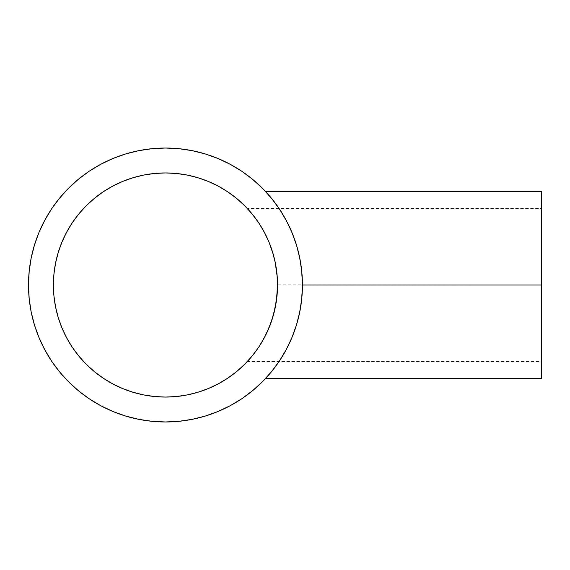 <?xml version="1.0" encoding="UTF-8"?>
<svg xmlns="http://www.w3.org/2000/svg" width="570" height="570" viewBox="0 0 570 570"><rect width="100%" height="100%" fill="white"/><g stroke="black" fill="none" stroke-linecap="round" stroke-linejoin="round"><path stroke-width="0.43" stroke-dasharray="2.85 2.14" d="M285.142 218.381L291.975 232.517L297.44 248.349L301.131 266.14L302.435 285L541.5 285L541.5 191.613L541.5 361.451L541.5 285L277.526 285L541.5 285L302.435 285L301.131 266.169L302.435 285A136.964 136.964 0 0 0 279.108 208.549M275.716 305.064L277.262 292.773L277.526 285.142M274.419 311.22L275.281 307.315M275.581 305.812L275.702 305.171M269.596 326.418L273.55 314.59M274.263 311.847L274.412 311.248M252.645 355.409L250.501 357.988A112.062 112.062 0 0 0 250.522 357.96L247.401 361.451L255.161 352.182L260.668 344.109L269.083 327.686M247.765 361.059L247.401 361.451L541.5 361.451L541.5 361.081L541.5 361.451M254.59 352.937L252.838 355.174M257.569 348.833L255.581 351.612M258.737 347.123L260.675 344.102L258.737 347.123M262.107 341.729L260.668 344.109M268.954 327.992L268.94 328.028A112.062 112.062 0 0 0 271.349 321.694M281.202 211.748L283.639 215.752M280.162 210.131L280.454 210.587M274.434 202.015L275.645 203.633M278.124 207.102L272.303 199.293M268.962 195.289L269.788 196.244M271.933 198.837L267.921 194.099M266.881 192.938L266.461 192.482M273.735 201.11L266.867 192.924M266.71 192.753L266.105 192.09M276.799 205.221L274.405 201.98M275.089 202.884A136.964 136.964 0 0 0 269.432 195.831L278.409 207.516L288.726 225.278L294.875 240.127L297.454 248.406L301.131 266.169L297.454 248.406L291.94 232.417L285.314 218.695L278.082 207.045M277.526 285.171L277.248 292.909M264.045 338.295L264.722 337.02M255.146 352.196L257.847 348.434A112.062 112.062 0 0 0 257.854 348.42L255.146 352.196A112.062 112.062 0 0 0 255.161 352.182L252.674 355.381M277.262 292.773L276.457 300.468L273.436 315.011L268.926 328.056L261.979 341.95M276.45 269.503A112.062 112.062 0 0 0 275.175 262.164L277.262 277.269L277.526 285L276.992 295.987L275.374 306.86A112.062 112.062 0 0 0 277.526 285L277.526 284.815M265.663 191.613L267.401 193.515A136.964 136.964 0 0 0 28.5 285L29.163 298.423L31.129 311.719L34.4 324.757M267.401 193.515L269.439 195.845M285.969 219.892L278.431 207.551M286.76 348.619L291.947 337.561L297.447 321.608L301.138 303.796L302.435 285L301.131 266.14L297.44 248.349L291.975 232.517L286.76 221.374M279.108 361.451A136.964 136.964 0 0 0 302.435 285L302.1 294.49L299.549 312.944L297.433 321.658L291.933 337.59L288.741 344.693L281.851 357.205L275.118 367.08L265.663 378.387L275.118 367.08L281.865 357.19L285.962 350.123M44.688 349.588A136.964 136.964 0 0 0 51.535 361.017M89.447 398.936A136.964 136.964 0 0 0 100.876 405.783L113.052 411.54L125.706 416.072L138.745 419.335L152.04 421.308L165.464 421.964L178.895 421.308L192.19 419.335L205.229 416.072M230.059 405.783A136.964 136.964 0 0 0 241.481 398.936M266.454 377.525L265.663 378.387A136.964 136.964 0 0 0 266.105 377.91A136.964 136.964 0 0 0 266.119 377.889M277.526 284.964A112.062 112.062 0 0 0 277.269 277.369M277.255 277.177A112.062 112.062 0 0 0 276.471 269.667L276.251 268.107M275.16 262.093A112.062 112.062 0 0 0 273.458 255.061M274.277 258.203L271.334 248.263A112.062 112.062 0 0 0 268.933 241.951L273.45 255.039L275.103 261.822M252.674 214.619L260.704 225.948A112.062 112.062 0 0 0 260.69 225.927L263.547 230.793M257.868 221.595L259.286 223.711A112.062 112.062 0 0 0 258.73 222.87M251.99 213.779L258.645 222.742L264.295 232.175L268.997 242.115L272.702 252.467L275.374 263.141L276.992 274.013L277.526 285L541.5 285L541.5 208.549L541.5 285L541.5 208.549L247.401 208.549L248.826 210.109A112.062 112.062 0 0 0 53.402 285M266.325 236.151L267.458 238.566M259.286 223.711L257.904 221.652M264.729 232.988L264.045 231.712M269.047 242.221L271.334 248.263M217.883 411.54L230.031 405.79L241.559 398.886L252.353 390.878L262.314 381.85L271.341 371.889L279.35 361.095L286.261 349.567L292.004 337.411L296.535 324.757L299.799 311.719L301.772 298.423L302.435 285L301.772 271.577L299.799 258.281L296.535 245.243L292.004 232.589L286.261 220.433L279.35 208.905L271.341 198.111L262.314 188.15L252.353 179.123L241.559 171.114M230.059 164.217L217.883 158.46L205.229 153.928L192.19 150.665L178.895 148.692L165.464 148.036L152.04 148.692L138.745 150.665L125.706 153.928M113.052 158.46L100.897 164.21L89.369 171.114L78.575 179.123L68.614 188.15L59.586 198.111L51.585 208.905M44.688 220.412L38.924 232.589L34.4 245.243L31.129 258.281L29.163 271.577L28.5 285M38.924 337.411L44.674 349.567L51.585 361.095L59.586 371.889L68.614 381.85L78.575 390.878L89.369 398.886M53.943 274.013L55.554 263.141L58.226 252.467L61.931 242.115L66.633 232.175L72.29 222.742L78.838 213.907L86.227 205.763L94.371 198.374M103.206 191.826L112.639 186.169M122.578 181.467L132.938 177.762M176.451 173.48L187.331 175.09L197.997 177.762L208.349 181.467L218.296 186.169L227.722 191.826L236.557 198.374L244.708 205.763L252.09 213.907M275.374 306.86L272.702 317.533L268.997 327.885L264.295 337.825L258.645 347.258L252.09 356.093L244.708 364.237L236.557 371.626M227.722 378.174L218.296 383.831M208.349 388.533L197.997 392.238M154.484 396.521L143.604 394.91L132.938 392.238L122.578 388.533L112.639 383.831L103.206 378.174L94.371 371.626L86.227 364.237L78.838 356.093M72.29 347.258L66.633 337.825M61.931 327.885L58.226 317.533M302.1 294.49L302.435 285L301.138 303.796L297.447 321.608L294.889 329.816L288.726 344.715L294.854 329.923L297.433 321.658L301.124 303.895L302.1 294.49M269.774 373.763L280.127 359.919L288.741 344.693L283.19 355.003M266.867 377.076L268.498 375.245M266.105 377.91L266.732 377.219M267.921 375.894L266.881 377.062M272.303 370.707L271.933 371.163M275.645 366.368L274.427 367.992M278.402 362.492L278.082 362.962M281.936 357.077L279.87 360.304M541.5 208.549L541.5 378.387L541.5 285L277.526 284.858M259.514 224.067L260.141 225.043M255.581 218.388L257.604 221.217M252.838 214.826L254.59 217.07M252.638 214.577L250.522 212.04M254.569 217.042L252.66 214.598M263.504 230.722L260.661 225.877M276.243 268.078L275.175 262.15M277.519 283.44L277.048 274.633M276.842 272.581L276.728 271.634M276.721 271.548L276.464 269.582M541.5 292.495L541.5 361.081L541.5 292.495"/><path stroke-width="0.85" d="M275.281 307.315L275.581 305.812M273.55 314.59L274.263 311.847M269.083 327.686L269.467 326.738M264.722 337.02L268.94 328.028L273.45 314.968L276.464 300.39L277.526 285L277.262 292.781L275.175 307.836L271.349 321.694L266.325 333.849M252.132 356.036A112.062 112.062 0 0 0 255.146 352.196L252.838 355.174M248.05 360.746L247.401 361.451A112.062 112.062 0 0 0 247.765 361.059L247.401 361.451A112.062 112.062 0 0 1 236.614 371.583M249.261 359.406L248.841 359.877A112.062 112.062 0 0 0 250.508 357.981M250.779 357.661L250.515 357.967A112.062 112.062 0 0 0 252.047 356.143M257.569 348.833L257.847 348.434A112.062 112.062 0 0 1 255.161 352.182L254.59 352.937M260.732 344.009L258.723 347.144M266.311 333.87L261.765 342.314M291.961 337.526L296.535 324.757L299.799 311.719L301.772 298.423L302.435 285L541.5 285L541.5 191.613L541.5 285L302.435 285A136.964 136.964 0 0 1 165.464 421.964A136.964 136.964 0 0 1 28.5 285A136.964 136.964 0 0 1 165.464 148.036A136.964 136.964 0 0 1 302.435 285L301.772 271.577L299.799 258.281L296.535 245.243L291.983 232.532M283.639 215.752L285.363 218.787M280.454 210.587L281.202 211.748M278.431 207.551L280.162 210.131M275.645 203.633L278.124 207.102M272.303 199.293L274.434 202.015M269.467 195.881L272.097 199.037M267.921 194.099L268.962 195.289M266.461 192.482L266.881 192.938M541.5 191.613L265.663 191.613L266.119 192.104M274.405 201.98L273.735 201.11M278.082 207.045L276.799 205.221M143.626 394.917A112.062 112.062 0 0 0 187.309 394.917L176.451 396.521L165.464 397.062L154.484 396.521L143.604 394.91L132.938 392.238L122.578 388.533L112.639 383.831L103.206 378.174L94.371 371.626L86.227 364.237L78.838 356.093L72.29 347.258L66.633 337.825L61.931 327.885L58.226 317.533L55.554 306.86L53.943 295.987L53.402 285A112.062 112.062 0 0 1 165.464 172.938A112.062 112.062 0 0 1 277.526 285A112.062 112.062 0 0 1 165.464 397.062A112.062 112.062 0 0 1 53.402 285A112.062 112.062 0 0 0 55.554 306.838M261.979 341.95L264.045 338.295M258.616 347.294L257.882 348.384M55.561 306.881A112.062 112.062 0 0 0 78.795 356.036M78.881 356.143A112.062 112.062 0 0 0 94.321 371.583M94.428 371.668A112.062 112.062 0 0 0 143.583 394.903M187.352 394.903A112.062 112.062 0 0 0 236.507 371.668M247.765 361.059A112.062 112.062 0 0 0 248.819 359.905M257.854 348.42L257.854 348.42A112.062 112.062 0 0 0 268.94 328.028M271.349 321.694A112.062 112.062 0 0 0 275.374 306.881L272.702 317.533L268.997 327.885L264.295 337.825L258.645 347.258L252.09 356.093L244.708 364.237L236.557 371.626L227.722 378.174L218.296 383.831L208.349 388.533L197.997 392.238L187.331 394.91L176.451 396.521L165.464 397.062L154.484 396.521M279.108 208.549A136.964 136.964 0 0 0 275.089 202.884M269.432 195.831A136.964 136.964 0 0 0 267.401 193.515M286.76 221.374L285.969 219.892M285.962 350.123L286.76 348.619M292.004 232.589L286.261 220.433L279.35 208.905L271.341 198.111L262.314 188.15L252.353 179.123L241.559 171.114L230.031 164.21L217.883 158.46L205.229 153.928L192.19 150.665L178.895 148.692L165.464 148.036L152.04 148.692L138.745 150.665L125.706 153.928L113.052 158.46L100.897 164.21L89.369 171.114L78.575 179.123L68.614 188.15L59.586 198.111L51.585 208.905L44.674 220.433L38.924 232.589L34.4 245.243L31.129 258.281L29.163 271.577L28.5 285L29.163 298.423L31.129 311.719L34.4 324.757L38.924 337.411L44.674 349.567L51.585 361.095L59.586 371.889L68.614 381.85L78.575 390.878L89.369 398.886L100.897 405.79L113.052 411.54L125.706 416.072L138.745 419.335L152.04 421.308L165.464 421.964L178.895 421.308L192.19 419.335L205.229 416.072L217.883 411.54L230.031 405.79L241.559 398.886L252.353 390.878L262.314 381.85L271.341 371.889L279.35 361.095L286.261 349.567L292.004 337.411M28.5 285A136.964 136.964 0 0 0 44.688 349.588M51.535 361.017A136.964 136.964 0 0 0 89.447 398.936M100.876 405.783A136.964 136.964 0 0 0 230.059 405.783M241.481 398.936A136.964 136.964 0 0 0 265.663 378.387L541.5 378.387L541.5 285L541.5 378.387M266.105 377.91A136.964 136.964 0 0 0 266.112 377.896L265.663 378.387M266.119 377.889A136.964 136.964 0 0 0 279.108 361.451M58.226 317.533L55.554 306.86L53.943 295.987L53.402 285L53.943 274.013L55.554 263.141L58.226 252.467L61.931 242.115L66.633 232.175L72.29 222.742L78.838 213.907L86.227 205.763L94.371 198.374L103.206 191.826L112.639 186.169L122.578 181.467L132.938 177.762L143.604 175.09L154.484 173.48L165.464 172.938L176.451 173.48L187.331 175.09L197.997 177.762L208.349 181.467L218.296 186.169L227.722 191.826L236.557 198.374L244.708 205.763L252.09 213.907L258.645 222.742L264.295 232.175L268.997 242.115L272.702 252.467L275.374 263.141L276.992 274.013L277.526 285A112.062 112.062 0 0 0 277.526 284.964M275.175 262.164A112.062 112.062 0 0 0 275.16 262.093L273.436 254.997A112.062 112.062 0 0 0 271.334 248.263M273.458 255.061A112.062 112.062 0 0 0 273.436 254.997L268.969 242.036L264.729 232.988M268.933 241.951A112.062 112.062 0 0 0 259.293 223.725L259.514 224.067M258.73 222.87A112.062 112.062 0 0 0 255.168 217.826M252.09 213.907L255.132 217.783A112.062 112.062 0 0 0 252.132 213.964M252.047 213.857A112.062 112.062 0 0 0 248.826 210.109L251.99 213.779M266.297 236.108L268.997 242.115M263.504 230.722L260.704 225.948L263.504 230.722M260.661 225.877L260.141 225.043M257.904 221.652L259.079 223.404M250.102 211.548L247.401 208.549M264.045 231.712L267.458 238.566M276.464 269.56L275.16 262.093L277.255 277.205L276.464 269.56M277.526 285L277.255 277.205L277.526 285L276.992 295.987L275.374 306.86M241.559 171.114L230.031 164.21M125.706 153.928L113.052 158.46M51.585 208.905L44.674 220.433M34.4 324.757L38.924 337.411M89.369 398.886L100.897 405.79M205.229 416.072L217.883 411.54M53.402 285L53.943 274.013M94.371 198.374L103.206 191.826M112.639 186.169L122.578 181.467M132.938 177.762L143.604 175.09L154.484 173.48L165.464 172.938L176.451 173.48M236.557 371.626L227.722 378.174M218.296 383.831L208.349 388.533M197.997 392.238L187.331 394.91M78.838 356.093L72.29 347.258M66.633 337.825L61.931 327.885M268.498 375.245L267.921 375.894M266.881 377.062L266.454 377.525M272.089 370.97L269.46 374.134M274.427 367.992L272.303 370.707M278.082 362.962L275.645 366.368M279.87 360.304L278.402 362.492M283.19 355.003L281.936 357.077M268.969 242.036L273.436 254.997L275.16 262.093M257.604 221.217L258.096 221.93M254.59 217.07L255.581 218.388M248.399 209.632L249.254 210.587M248.819 210.102L248.392 209.625M255.125 217.776L254.569 217.042M257.847 221.566L257.576 221.174M275.103 261.822L274.384 258.637M277.048 274.633L276.842 272.581M277.526 284.858L277.519 283.44"/></g></svg>
